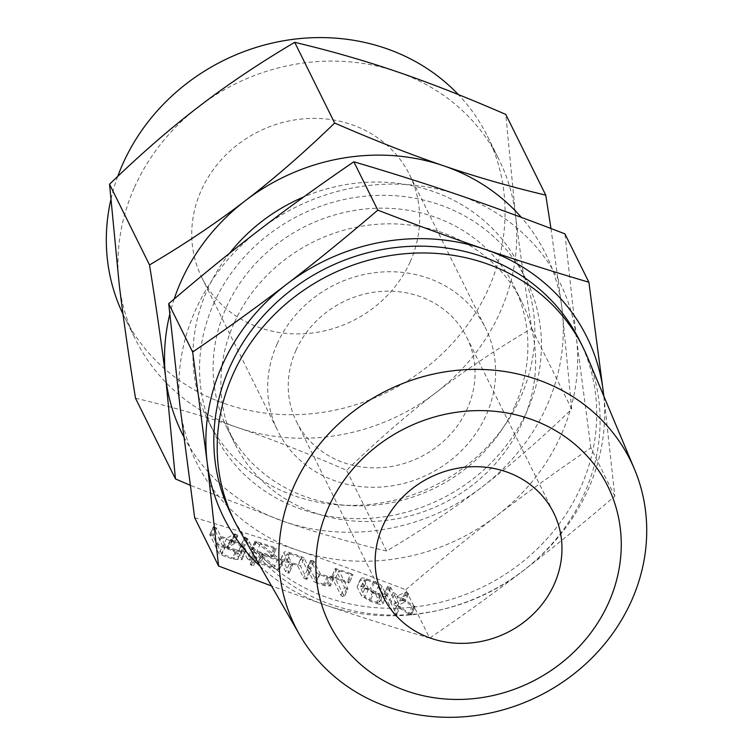 <?xml version="1.0" encoding="UTF-8"?>
<svg xmlns="http://www.w3.org/2000/svg" width="754" height="754" viewBox="0 0 754 754"><rect width="100%" height="100%" fill="white"/><g stroke="black" fill="none" stroke-linecap="round" stroke-linejoin="round"><path stroke-width="0.57" stroke-dasharray="3.77 2.83" d="M251.497 564.35L250.187 564.463L252.166 565.707L253.504 565.594L251.497 564.35L255.078 556.348L253.768 556.452L250.158 564.237L253.74 556.226L255.747 557.696L252.166 565.707M255.747 557.696L257.105 557.762L253.514 565.773L257.086 557.583L255.078 556.348M247.369 558.761L249.395 560.043L250.677 559.892L244.23 546.876L242.241 545.594L240.912 545.745L247.369 558.761L250.95 550.759L252.976 552.041L249.395 560.043M252.976 552.041L254.296 552.107L250.714 560.118L254.258 551.89L247.812 538.865L244.23 546.876M247.812 538.865L244.72 537.357L240.912 545.745L244.503 537.734L250.95 550.759M277.689 569.647L279.282 569.713L278.688 569.11L256.756 551.73L271.261 556.688L272.684 556.603L270.592 555.33L251.525 549.298L274.051 567.281L259.555 562.333L258.141 562.418L260.224 563.69L277.689 569.647L281.27 561.645L282.863 561.711L279.31 569.911L282.891 561.9L282.269 561.099L278.688 569.11M282.269 561.099L260.347 543.719L274.852 548.676L276.266 548.601L272.675 556.763L276.266 548.601L274.183 547.329L270.592 555.33M274.183 547.329L255.078 541.099L251.497 549.11L255.106 541.287L277.632 559.279L274.051 567.281M277.632 559.279L261.93 554.077L258.141 562.418L261.723 554.407L263.806 555.679L260.224 563.69M305.662 579.204L306.963 579.053L300.582 566.169L298.452 564.85L286.096 560.627C281.845 559.298 279.96 559.449 280.441 561.07L285.757 571.815L287.774 573.097L289.074 572.936L283.655 561.73L287.236 553.719L283.721 562.135L286.652 561.937L297.585 565.67L303.645 577.913L305.662 579.204L309.244 571.193L310.544 571.042L307.001 579.279L310.544 571.042L304.164 558.158L300.582 566.169M304.164 558.158L302.043 556.838L289.677 552.616C285.427 551.287 283.542 551.438 284.022 553.068L283.909 552.248L280.328 560.26L284.022 553.068L289.338 563.804L285.757 571.815M289.338 563.804L292.693 565.161L289.112 573.172L292.656 564.934L287.302 554.124L290.233 553.926L286.652 561.937M315.7 582.635L324.531 585.651L330.422 585.99L328.188 584.425L326.765 584.463L330.375 576.367L326.793 584.378L323.749 584.256L316.586 581.815L310.525 569.572L308.509 568.28L307.208 568.431L313.589 581.315L315.7 582.635L319.281 574.623L328.113 577.639L324.531 585.651M328.113 577.639L333.975 577.753L331.769 576.414L327.33 576.254L320.167 573.803L314.107 561.56L311.016 560.052L307.208 568.431L310.789 560.42L317.17 573.304L313.589 581.315M347.896 582.851L349.356 582.795L347.264 581.513L333.136 576.687L331.722 576.801L340.949 595.424L342.957 596.716L344.258 596.565L335.351 578.572L347.896 582.851L351.477 574.85L352.938 574.784L349.347 582.946L352.929 574.934L350.846 573.502L347.264 581.513M350.846 573.502L335.266 568.525L331.722 576.801L335.304 568.799L344.531 587.423L340.949 595.424M344.531 587.423L347.877 588.78L344.295 596.782L347.839 588.554L338.932 570.561L335.351 578.572M377.104 603.605C381.354 604.934 383.239 604.783 382.759 603.153L378.508 594.567C377.245 592.672 374.408 590.91 370.016 589.289L362.957 586.876C358.706 585.547 356.821 585.698 357.302 587.319L361.562 595.914L370.044 601.192L377.104 603.605L380.685 595.594C384.936 596.923 386.821 596.772 386.34 595.151L382.881 603.963L386.34 595.151L382.089 586.555L378.508 594.567M382.089 586.555C380.827 584.661 377.999 582.899 373.598 581.277L366.538 578.865C362.288 577.536 360.403 577.687 360.883 579.317L360.77 578.497L357.189 586.508L360.883 579.317L365.143 587.903L361.562 595.914M194.645 517.668C231.469 528.516 266.143 539.496 298.659 550.618C331.1 561.683 366.793 574.727 405.737 589.751L429.686 638.12C392.862 627.271 358.197 616.282 325.671 605.16L271.525 585.971M411.448 614.68L397.678 605.49L404.917 602.069L404.191 601.07L401.628 600.297L394.691 603.586L389.667 600.42L387.349 595.745L384.267 594.237L393.296 613.304L395.303 614.585L396.604 614.435L390.732 602.578L410.016 614.812L411.467 614.878L415.039 606.668L411.448 614.68M396.877 605.292L398.885 606.584L400.186 606.433L394.314 594.567L412.165 606.093L415.039 606.668L401.26 597.479L408.508 594.058L407.773 593.059L405.209 592.295L398.272 595.575L393.249 592.418L390.93 587.734L387.848 586.226L384.031 594.614L387.622 586.603L396.877 605.292L393.296 613.304M396.642 614.661L400.186 606.433L396.642 614.661M240.347 555.717C238.339 552.852 234.042 550.213 227.454 547.781L234.221 543.757L233.467 542.767L230.828 541.994L223.109 546.301L217.048 544.228L213.09 536.245L209.998 534.727L218.999 553.728L221.101 555.038L233.335 559.223L241.911 559.741L240.347 555.717L243.938 547.706C241.921 544.85 237.623 542.201 231.035 539.77L227.454 547.781M231.035 539.77L237.802 535.755L234.221 543.757L237.868 535.453L237.048 534.756L233.467 542.767M237.048 534.756L234.409 533.992L226.69 538.29L220.63 536.217L216.671 528.234L213.58 526.716L209.772 535.104L213.354 527.093L222.581 545.717L218.999 553.728M579.751 340.817A194.711 177.576 -26.3 0 1 580.806 487.169A194.711 177.576 -26.3 0 1 406.566 607.715A194.711 177.576 -26.3 0 1 230.79 513.625M260.168 566.254A202.769 184.928 153.7 0 0 325.671 605.16A202.769 184.928 153.7 0 0 523.785 570.26A202.769 184.928 153.7 0 0 588.082 489.648A202.769 184.928 153.7 0 0 603.803 396.086M587.338 356.849A194.711 177.576 -26.3 0 1 584.18 493.983A194.711 177.576 -26.3 0 1 415.407 614.048A194.711 177.576 -26.3 0 1 238.943 529.383M603.86 396.218L614.83 496.217C582.663 523.738 552.314 548.422 523.785 570.26C495.331 592.097 463.964 614.717 429.686 638.12M405.737 589.751C437.904 562.23 468.253 537.545 496.782 515.717C525.227 493.879 556.593 471.259 590.882 447.857L614.83 496.217M590.882 447.857L576.376 337.773L564.934 233.863M457.857 194.73A202.769 184.928 -26.3 0 1 576.376 337.773A202.769 184.928 -26.3 0 1 561.07 435.105A202.769 184.928 -26.3 0 1 496.782 515.717A202.769 184.928 -26.3 0 1 298.659 550.618A202.769 184.928 -26.3 0 1 180.14 407.584A202.769 184.928 -26.3 0 1 195.456 310.243A202.769 184.928 -26.3 0 1 259.744 229.64A202.769 184.928 -26.3 0 1 457.857 194.73M233.966 323.4A160.055 145.965 153.7 0 0 234.833 443.701A160.055 145.965 153.7 0 0 379.328 521.052A160.055 145.965 153.7 0 0 522.55 421.957A160.055 145.965 153.7 0 0 521.693 301.647A160.055 145.965 153.7 0 0 377.198 224.306A160.055 145.965 153.7 0 0 233.966 323.4M296.002 350.271A94.995 86.635 -26.3 0 1 381.015 291.449A94.995 86.635 -26.3 0 1 466.783 337.358A94.995 86.635 -26.3 0 1 467.291 408.762A94.995 86.635 -26.3 0 1 382.278 467.584A94.995 86.635 -26.3 0 1 296.52 421.674A94.995 86.635 -26.3 0 1 296.002 350.271M514.793 406.283A160.055 145.965 -26.3 0 1 371.562 505.378A160.055 145.965 -26.3 0 1 227.067 428.027A160.055 145.965 -26.3 0 1 226.2 307.726A160.055 145.965 -26.3 0 1 369.432 208.632A160.055 145.965 -26.3 0 1 513.926 285.973A160.055 145.965 -26.3 0 1 514.793 406.283M277.161 343.833A115.899 105.701 153.7 0 0 277.792 430.949A115.899 105.701 153.7 0 0 382.419 486.952A115.899 105.701 153.7 0 0 486.132 415.2A115.899 105.701 153.7 0 0 485.51 328.084A115.899 105.701 153.7 0 0 380.874 272.081A115.899 105.701 153.7 0 0 277.161 343.833M213.768 303.476A173.844 158.547 -26.3 0 1 369.337 195.842A173.844 158.547 -26.3 0 1 526.292 279.857A173.844 158.547 -26.3 0 1 527.225 410.525A173.844 158.547 -26.3 0 1 371.656 518.158A173.844 158.547 -26.3 0 1 214.711 434.153A173.844 158.547 -26.3 0 1 213.768 303.476M410.185 261.836A115.899 105.701 153.7 0 0 409.563 174.721A115.899 105.701 153.7 0 0 304.927 118.717A115.899 105.701 153.7 0 0 201.214 190.47A115.899 105.701 153.7 0 0 201.846 277.585A115.899 105.701 153.7 0 0 306.473 333.588A115.899 105.701 153.7 0 0 410.185 261.836M134.532 187.228A202.769 184.928 -26.3 0 1 198.82 106.625A202.769 184.928 -26.3 0 1 396.943 71.715A202.769 184.928 -26.3 0 1 499.054 159.678A202.769 184.928 -26.3 0 1 515.463 214.758A202.769 184.928 -26.3 0 1 500.147 312.09A202.769 184.928 -26.3 0 1 435.859 392.702A202.769 184.928 -26.3 0 1 237.746 427.603A202.769 184.928 -26.3 0 1 135.626 339.649A202.769 184.928 -26.3 0 1 119.226 284.569A202.769 184.928 -26.3 0 1 134.532 187.228M229.631 253.203A173.844 158.547 153.7 0 0 207.18 290.167A173.844 158.547 153.7 0 0 208.113 420.836A173.844 158.547 153.7 0 0 365.068 504.85A173.844 158.547 153.7 0 0 520.637 397.217A173.844 158.547 153.7 0 0 519.694 266.548A173.844 158.547 153.7 0 0 303.692 196.954M174.174 299.008A202.769 184.928 153.7 0 0 169.773 314.267M123.006 314.126A202.769 184.928 153.7 0 0 123.986 316.133A202.769 184.928 153.7 0 0 307.048 414.125A202.769 184.928 153.7 0 0 488.507 288.584A202.769 184.928 153.7 0 0 487.414 136.163A202.769 184.928 153.7 0 0 458.328 94.57M117.747 176.379A202.769 184.928 153.7 0 0 110.753 200.168M135.494 398.216C171.035 406.623 205.116 416.425 237.746 427.603C270.177 438.639 306.454 452.871 346.586 470.308C377.481 440.44 407.235 414.568 435.859 392.702C464.304 370.836 496.255 349.404 531.73 328.405C524.869 285.643 519.44 247.764 515.463 214.758L505.783 114.419M183.778 436.792A202.769 184.928 153.7 0 0 284.305 521.636L190.168 485.246M550.967 228.509L562.022 308.791L571.702 409.12C540.806 438.988 511.052 464.86 482.428 486.735C453.983 508.592 422.033 530.024 386.557 551.023C351.025 542.616 316.944 532.814 284.305 521.636A202.769 184.928 153.7 0 0 482.428 486.735A202.769 184.928 153.7 0 0 546.716 406.123A202.769 184.928 153.7 0 0 562.022 308.791A202.769 184.928 153.7 0 0 521.316 217.359M386.557 551.023L346.586 470.308M571.702 409.12L531.73 328.405M414.314 606.018L410.732 614.029M401.26 597.479L397.678 605.49M408.508 594.058L404.917 602.069M408.574 593.747L404.992 601.758M407.773 593.059L404.191 601.07M406.434 592.437L402.853 600.448M405.209 592.295L401.628 600.297M398.272 595.575L394.691 603.586M393.249 592.418L389.667 600.42M390.93 587.734L387.349 595.745M390.195 587.036L386.613 595.038M388.923 586.452L385.332 594.463M398.885 606.584L395.303 614.585M394.314 594.567L390.732 602.578M412.165 606.093L408.583 614.105M413.597 606.8L410.016 614.812M373.598 581.277L370.016 589.289M366.538 578.865L362.957 586.876M365.143 587.903L373.626 593.181L370.044 601.192M373.626 593.181L380.685 595.594M367.094 580.175L374.38 582.663L378.744 585.368L383.117 594.463L379.535 602.474L376.548 602.295L369.262 599.807L364.898 597.102L360.525 587.988L364.107 579.977L367.094 580.175L363.513 588.186L370.798 590.674L375.162 593.37L379.479 602.088L383.06 594.077L380.139 594.284L372.844 591.796L368.48 589.1L364.163 580.382L360.582 588.393L363.513 588.186M374.38 582.663L370.798 590.674M378.744 585.368L375.162 593.37M368.48 589.1L364.898 597.102M372.844 591.796L369.262 599.807M380.139 594.284L376.548 602.295M336.718 568.686L333.136 576.687M346.538 588.704L342.957 596.716M338.932 570.561L351.477 574.85M334.003 577.979L330.422 585.99M333.975 577.753L330.393 585.764M333.155 577.046L329.573 585.057M331.769 576.414L328.188 584.425M327.33 576.254L323.749 584.256M320.167 573.803L316.586 581.815M314.107 561.56L310.525 569.572M313.372 560.853L309.781 568.865M312.09 560.269L308.509 568.28M317.17 573.304L319.281 574.623M302.043 556.838L298.452 564.85M289.677 552.616L286.096 560.627M291.355 565.085L287.774 573.097M290.233 553.926L301.166 557.658L297.585 565.67M301.166 557.658L307.227 569.911L303.645 577.913M307.227 569.911L309.244 571.193M260.347 543.719L256.756 551.73M274.852 548.676L271.261 556.688M256.699 541.353L253.118 549.364M263.137 554.331L259.555 562.333M263.806 555.679L281.27 561.645M247.048 538.158L243.467 546.169M245.823 537.583L242.241 545.594M230.564 539.61L226.982 547.621M235.682 534.124L232.1 542.126M234.899 533.917L231.318 541.919M234.409 533.992L230.828 541.994M226.69 538.29L223.109 546.301M220.63 536.217L217.048 544.228M216.671 528.234L213.09 536.245M215.936 527.517L212.355 535.529M214.654 526.942L211.073 534.954M222.581 545.717L224.683 547.036L221.101 555.038M224.683 547.036L236.916 551.212L233.335 559.223M236.916 551.212L245.493 551.74L245.342 550.552L241.761 558.554M245.342 550.552L243.938 547.706M236.294 549.873L225.578 546.216L221.299 537.574L232.015 541.231C236.436 542.871 239.301 544.642 240.611 546.546L242.138 550.222L238.453 557.442C238.886 559.063 236.973 559.204 232.713 557.885L221.996 554.228L217.718 545.576L228.434 549.242C232.854 550.882 235.719 552.654 237.029 554.558L238.453 557.442L242.034 549.44C242.468 551.051 240.554 551.193 236.294 549.873L232.713 557.885M225.578 546.216L221.996 554.228M221.299 537.574L217.718 545.576M240.611 546.546L237.029 554.558M232.015 541.231L228.434 549.242M255.7 541.9L252.119 549.911M466.783 337.358L553.69 512.871M296.52 421.674L383.428 597.187M234.833 443.701L227.067 428.027M521.693 301.647L513.926 285.973M409.563 174.721L485.51 328.084M201.846 277.585L277.792 430.949M214.711 434.153L208.113 420.836M526.292 279.857L519.694 266.548M487.414 136.163L499.054 159.678M123.986 316.133L135.626 339.649M383.993 594.35L387.575 586.339M307.161 568.167L310.742 560.156M258.113 562.211L261.695 554.199M240.875 545.472L244.456 537.461M234.315 543.662L237.906 535.66M209.725 534.831L213.307 526.829M241.911 559.741L245.493 551.74"/><path stroke-width="1.13" d="M271.525 585.971L218.594 566.028L207.152 462.127A202.769 184.928 153.7 0 0 260.168 566.254M603.803 396.086A202.769 184.928 153.7 0 0 603.389 392.316A202.769 184.928 153.7 0 0 484.869 249.272C517.329 260.375 552.003 271.365 588.883 282.232L564.934 233.863C526.047 218.858 490.364 205.814 457.857 194.73C425.397 183.627 390.723 172.647 353.843 161.78C319.611 185.145 288.245 207.765 259.744 229.64C231.271 251.431 200.922 276.115 168.698 303.673L180.14 407.584L194.645 517.668L218.594 566.028M299.724 634.953L238.943 529.383A194.711 177.576 -26.3 0 1 234.164 520.439L230.79 513.625A194.711 177.576 -26.3 0 1 229.734 367.273A194.711 177.576 -26.3 0 1 403.974 246.728A194.711 177.576 -26.3 0 1 579.751 340.817L583.134 347.632A194.711 177.576 -26.3 0 1 587.338 356.849L634.472 469.186A187.077 170.611 -26.3 0 1 631.428 600.947A187.077 170.611 -26.3 0 1 469.271 716.3A187.077 170.611 -26.3 0 1 299.724 634.953A187.077 170.611 -26.3 0 1 294.117 485.746A187.077 170.611 -26.3 0 1 466.783 369.601A187.077 170.611 -26.3 0 1 634.472 469.186M484.869 249.272A202.769 184.928 153.7 0 0 286.756 284.183A202.769 184.928 153.7 0 0 222.458 364.785A202.769 184.928 153.7 0 0 207.152 462.127L192.647 352.043C226.879 328.678 258.245 306.058 286.756 284.183C315.229 262.383 345.577 237.708 377.792 210.14C416.679 225.144 452.372 238.189 484.869 249.272M234.164 520.439A194.711 177.576 -26.3 0 1 233.109 374.088A194.711 177.576 -26.3 0 1 407.349 253.542A194.711 177.576 -26.3 0 1 583.134 347.632M588.883 282.232L603.86 396.218M353.843 161.78L377.792 210.14M168.698 303.673L192.647 352.043M608.572 602.842A155.305 141.639 153.7 0 0 529.525 418.743A155.305 141.639 153.7 0 0 328.546 507.206A155.305 141.639 153.7 0 0 407.594 691.314A155.305 141.639 153.7 0 0 608.572 602.842M382.919 525.774A94.995 86.635 -26.3 0 1 467.923 466.962A94.995 86.635 -26.3 0 1 553.69 512.871A94.995 86.635 -26.3 0 1 554.209 584.275A94.995 86.635 -26.3 0 1 469.195 643.087A94.995 86.635 -26.3 0 1 383.428 597.187A94.995 86.635 -26.3 0 1 382.919 525.774M334.663 123.043C374.644 140.423 410.921 154.664 443.503 165.748A202.769 184.928 153.7 0 0 245.389 200.658C273.872 178.887 303.636 153.015 334.663 123.043L294.691 42.328C259.357 63.223 227.397 84.655 198.82 106.625C170.338 128.387 140.583 154.259 109.547 184.23L119.226 284.569C123.194 317.415 128.614 355.304 135.494 398.216L175.465 478.931L165.795 378.602C161.827 345.747 156.398 307.868 149.518 264.946C184.862 244.051 216.813 222.618 245.389 200.658A202.769 184.928 153.7 0 0 181.101 281.261A202.769 184.928 153.7 0 0 174.174 299.008M303.692 196.954A173.844 158.547 153.7 0 0 229.631 253.203M169.773 314.267A202.769 184.928 153.7 0 0 165.795 378.602A202.769 184.928 153.7 0 0 183.778 436.792M149.518 264.946L109.547 184.23M521.316 217.359A202.769 184.928 153.7 0 0 443.503 165.748C475.981 176.879 510.062 186.672 545.755 195.135L505.783 114.419C465.802 97.04 429.526 82.808 396.943 71.715C364.465 60.584 330.384 50.791 294.691 42.328M458.328 94.57A202.769 184.928 153.7 0 0 122.893 163.722A202.769 184.928 153.7 0 0 117.747 176.379M110.753 200.168A202.769 184.928 153.7 0 0 123.006 314.126M190.168 485.246L175.465 478.931M545.755 195.135L550.967 228.509"/></g></svg>
